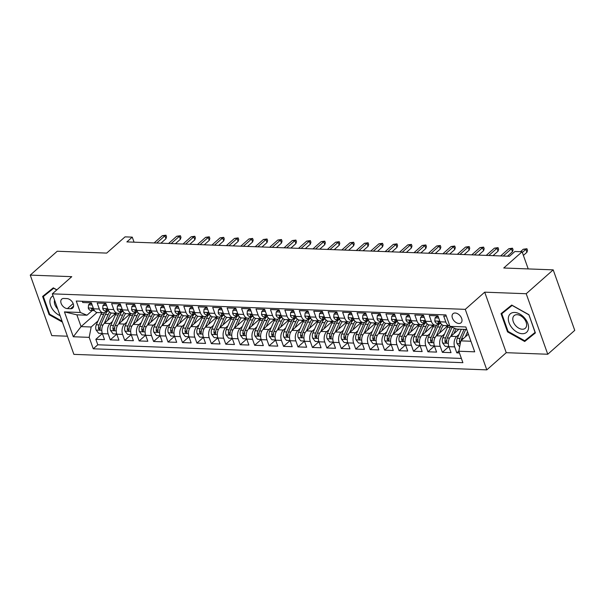 <?xml version="1.0" encoding="UTF-8"?>
<svg xmlns="http://www.w3.org/2000/svg" width="605" height="605" viewBox="0 0 605 605"><rect width="100%" height="100%" fill="white"/><g stroke="black" fill="none" stroke-linecap="round" stroke-linejoin="round"><path stroke-width="0.91" d="M455.172 313.004A6.065 3.933 -131.5 0 0 453.024 313.7A6.065 3.933 -131.5 0 0 453.1 319.508A6.065 3.933 -131.5 0 0 458.9 323.478A6.065 3.933 -131.5 0 0 461.055 322.783A6.065 3.933 -131.5 0 0 460.972 316.975A6.065 3.933 -131.5 0 0 455.172 313.004M547.759 354.243L574.75 330.368L553.204 269.86L526.214 293.727L484.703 292.17L465.268 309.352L486.813 369.867L506.249 352.685L547.759 354.243L526.214 293.727M465.268 309.352L52.325 293.849L73.878 354.364L486.813 369.867M52.325 293.849L71.761 276.666L30.25 275.109L51.796 335.624L67.412 336.206M30.25 275.109L57.241 251.241L106.692 253.094L125.046 236.865L132.268 237.137L126.868 241.909L509.486 256.27L514.885 251.499L522.1 251.771L503.753 268L553.204 269.86M446.324 316.158L443.707 316.06L445.832 322.034L440.054 321.815A7.578 4.901 92.1 0 0 444.085 325.566L449.749 325.785A7.578 4.901 -87.9 0 1 445.832 322.034M440.054 321.815L437.929 315.848L429.263 315.523L431.388 321.489L425.617 321.27A7.578 4.901 92.1 0 0 429.648 325.029L435.426 325.24A7.578 4.901 -87.9 0 1 431.388 321.489M425.617 321.27L423.492 315.303L414.826 314.978L416.951 320.945L411.181 320.733A7.578 4.901 92.1 0 0 415.211 324.484L420.989 324.704A7.578 4.901 -87.9 0 1 416.951 320.945M411.181 320.733L409.048 314.759L400.389 314.434L402.514 320.408L396.736 320.189A7.578 4.901 92.1 0 0 400.775 323.94L406.545 324.159A7.578 4.901 -87.9 0 1 402.514 320.408M396.736 320.189L394.611 314.222L385.952 313.897L388.077 319.863L382.299 319.644A7.578 4.901 92.1 0 0 386.338 323.403L392.108 323.615A7.578 4.901 -87.9 0 1 388.077 319.863M382.299 319.644L380.174 313.677L371.508 313.352L373.64 319.319L367.863 319.107A7.578 4.901 92.1 0 0 371.893 322.858L377.671 323.078A7.578 4.901 -87.9 0 1 373.64 319.319M367.863 319.107L365.738 313.133L357.071 312.808L359.196 318.782L353.426 318.563A7.578 4.901 92.1 0 0 357.457 322.314L363.234 322.533A7.578 4.901 -87.9 0 1 359.196 318.782M353.426 318.563L351.301 312.596L342.634 312.271L344.759 318.238L338.981 318.018A7.578 4.901 92.1 0 0 343.02 321.777L348.798 321.989A7.578 4.901 -87.9 0 1 344.759 318.238M338.981 318.018L336.856 312.051L328.197 311.726L330.322 317.693L324.545 317.481A7.578 4.901 92.1 0 0 328.583 321.232L334.353 321.452A7.578 4.901 -87.9 0 1 330.322 317.693M324.545 317.481L322.42 311.507L313.761 311.182L315.886 317.156L310.108 316.937A7.578 4.901 92.1 0 0 314.139 320.688L319.916 320.907A7.578 4.901 -87.9 0 1 315.886 317.156M310.108 316.937L307.983 310.97L299.316 310.645L301.441 316.612L295.671 316.392A7.578 4.901 92.1 0 0 299.702 320.151L305.48 320.363A7.578 4.901 -87.9 0 1 301.441 316.612M295.671 316.392L293.546 310.425L284.879 310.1L287.004 316.067L281.234 315.855A7.578 4.901 92.1 0 0 285.265 319.606L291.043 319.826A7.578 4.901 -87.9 0 1 287.004 316.067M281.234 315.855L279.102 309.881L270.443 309.556L272.568 315.53L266.79 315.311A7.578 4.901 92.1 0 0 270.828 319.062L276.598 319.281A7.578 4.901 -87.9 0 1 272.568 315.53M266.79 315.311L264.665 309.344L256.006 309.019L258.131 314.986L252.353 314.766A7.578 4.901 92.1 0 0 256.391 318.525L262.162 318.737A7.578 4.901 -87.9 0 1 258.131 314.986M252.353 314.766L250.228 308.8L241.561 308.474L243.694 314.441L237.916 314.229A7.578 4.901 92.1 0 0 241.947 317.98L247.725 318.2A7.578 4.901 -87.9 0 1 243.694 314.441M237.916 314.229L235.791 308.255L227.125 307.93L229.25 313.904L223.479 313.685A7.578 4.901 92.1 0 0 227.51 317.436L233.288 317.655A7.578 4.901 -87.9 0 1 229.25 313.904M223.479 313.685L221.354 307.718L212.688 307.393L214.813 313.36L209.035 313.14A7.578 4.901 92.1 0 0 213.073 316.899L218.851 317.111A7.578 4.901 -87.9 0 1 214.813 313.36M209.035 313.14L206.91 307.174L198.251 306.848L200.376 312.815L194.598 312.603A7.578 4.901 92.1 0 0 198.637 316.354L204.407 316.574A7.578 4.901 -87.9 0 1 200.376 312.815M194.598 312.603L192.473 306.629L183.814 306.304L185.939 312.278L180.161 312.059A7.578 4.901 92.1 0 0 184.192 315.81L189.97 316.029A7.578 4.901 -87.9 0 1 185.939 312.278M180.161 312.059L178.036 306.092L169.37 305.767L171.495 311.734L165.725 311.514A7.578 4.901 92.1 0 0 169.755 315.273L175.533 315.485A7.578 4.901 -87.9 0 1 171.495 311.734M165.725 311.514L163.6 305.548L154.933 305.223L157.058 311.189L151.288 310.978A7.578 4.901 92.1 0 0 155.319 314.729L161.096 314.948A7.578 4.901 -87.9 0 1 157.058 311.189M151.288 310.978L149.155 305.003L140.496 304.678L142.621 310.652L136.843 310.433A7.578 4.901 92.1 0 0 140.882 314.184L146.652 314.403A7.578 4.901 -87.9 0 1 142.621 310.652M136.843 310.433L134.718 304.466L126.059 304.141L128.184 310.108L122.407 309.889A7.578 4.901 92.1 0 0 126.445 313.647L132.215 313.859A7.578 4.901 -87.9 0 1 128.184 310.108M122.407 309.889L120.282 303.922L111.622 303.597L113.748 309.563L107.97 309.352A7.578 4.901 92.1 0 0 112.001 313.103L117.778 313.322A7.578 4.901 -87.9 0 1 113.748 309.563M107.97 309.352L105.845 303.377L97.178 303.052L99.303 309.026A7.578 4.901 92.1 0 0 103.342 312.777A7.578 4.901 92.1 0 0 105.951 311.749L106.722 311.068M115.752 313.246L104.37 323.304A7.578 4.901 92.1 0 0 102.381 333.665L104.506 339.639L95.847 339.314L102.343 333.559M112.454 321.489L110.148 323.524A7.578 4.901 92.1 0 0 108.159 333.884L110.284 339.851L116.788 334.104M110.284 339.851L118.951 340.176L116.818 334.21A7.578 4.901 92.1 0 1 118.807 323.849L130.188 313.783M144.625 314.328L133.251 324.393A7.578 4.901 92.1 0 0 131.262 334.754L133.387 340.721L124.721 340.396L131.225 334.648M159.062 314.872L147.688 324.93A7.578 4.901 92.1 0 0 145.699 335.291L147.824 341.265L139.158 340.94L145.661 335.185M173.506 315.409L162.125 325.475A7.578 4.901 92.1 0 0 160.136 335.835L162.261 341.802L153.602 341.477L160.098 335.73M187.943 315.954L176.562 326.019A7.578 4.901 92.1 0 0 174.573 336.38L176.698 342.347L168.039 342.022L174.542 336.274M202.38 316.498L191.006 326.556A7.578 4.901 92.1 0 0 189.017 336.917L191.142 342.891L182.476 342.566L188.979 336.811M216.817 317.035L205.443 327.101A7.578 4.901 92.1 0 0 203.454 337.461L205.579 343.428L196.912 343.103L203.416 337.356M231.261 317.58L219.88 327.645A7.578 4.901 92.1 0 0 217.891 338.006L220.016 343.973L211.357 343.648L217.853 337.9M245.698 318.124L234.316 328.182A7.578 4.901 92.1 0 0 232.328 338.543L234.453 344.517L225.794 344.192L232.29 338.445M260.135 318.661L248.753 328.727A7.578 4.901 92.1 0 0 246.764 339.087L248.897 345.054L240.23 344.729L246.734 338.981M274.572 319.206L263.198 329.271A7.578 4.901 92.1 0 0 261.209 339.632L263.334 345.599L254.667 345.274L261.171 339.526M289.009 319.75L277.635 329.808A7.578 4.901 92.1 0 0 275.646 340.169L277.771 346.143L269.104 345.818L275.608 340.07M303.453 320.287L292.071 330.353A7.578 4.901 92.1 0 0 290.082 340.713L292.207 346.68L283.548 346.355L290.045 340.607M317.89 320.832L306.508 330.897A7.578 4.901 92.1 0 0 304.519 341.258L306.644 347.225L297.985 346.899L304.481 341.152M332.327 321.376L320.952 331.434A7.578 4.901 92.1 0 0 318.964 341.795L321.089 347.769L312.422 347.444L318.926 341.696M346.763 321.913L335.389 331.979A7.578 4.901 92.1 0 0 333.4 342.339L335.525 348.306L326.859 347.981L333.363 342.233M361.208 322.457L349.826 332.523A7.578 4.901 92.1 0 0 347.837 342.884L349.962 348.851L341.303 348.525L347.799 342.778M375.644 323.002L364.263 333.06A7.578 4.901 92.1 0 0 362.274 343.421L364.399 349.395L355.74 349.07L362.236 343.322M390.081 323.539L378.7 333.605A7.578 4.901 92.1 0 0 376.711 343.965L378.836 349.932L370.177 349.607L376.681 343.859M404.518 324.083L393.144 334.149A7.578 4.901 92.1 0 0 391.155 344.51L393.28 350.476L384.614 350.151L391.117 344.404M418.955 324.628L407.581 334.686A7.578 4.901 92.1 0 0 405.592 345.047L407.717 351.021L399.05 350.696L405.554 344.948M433.399 325.165L422.018 335.23A7.578 4.901 92.1 0 0 420.029 345.591L422.154 351.558L413.495 351.233L419.991 345.485M447.836 325.709L436.455 335.775A7.578 4.901 92.1 0 0 434.466 346.136L436.591 352.102L427.932 351.777L434.428 346.03M458.961 329.18L450.899 336.312A7.578 4.901 92.1 0 0 448.91 346.673L451.035 352.647L442.368 352.322L448.872 346.574M435.426 325.24A7.578 4.901 -87.9 0 0 438.043 324.212L438.806 323.539M420.989 324.704A7.578 4.901 -87.9 0 0 423.598 323.667L424.37 322.994M406.545 324.159A7.578 4.901 -87.9 0 0 409.161 323.13L409.925 322.45M392.108 323.615A7.578 4.901 -87.9 0 0 394.725 322.586L395.488 321.913M377.671 323.078A7.578 4.901 -87.9 0 0 380.288 322.041L381.052 321.368M363.234 322.533A7.578 4.901 -87.9 0 0 365.844 321.505L366.615 320.824M348.798 321.989A7.578 4.901 -87.9 0 0 351.407 320.96L352.171 320.287M334.353 321.452A7.578 4.901 -87.9 0 0 336.97 320.416L337.734 319.743M319.916 320.907A7.578 4.901 -87.9 0 0 322.533 319.879L323.297 319.198M305.48 320.363A7.578 4.901 -87.9 0 0 308.096 319.334L308.86 318.661M291.043 319.826A7.578 4.901 -87.9 0 0 293.652 318.79L294.423 318.117M276.598 319.281A7.578 4.901 -87.9 0 0 279.215 318.253L279.979 317.572M262.162 318.737A7.578 4.901 -87.9 0 0 264.778 317.708L265.542 317.035M247.725 318.2A7.578 4.901 -87.9 0 0 250.341 317.164L251.105 316.491M233.288 317.655A7.578 4.901 -87.9 0 0 235.897 316.627L236.668 315.946M218.851 317.111A7.578 4.901 -87.9 0 0 221.46 316.082L222.224 315.409M204.407 316.574A7.578 4.901 -87.9 0 0 207.023 315.538L207.787 314.865M189.97 316.029A7.578 4.901 -87.9 0 0 192.587 315.001L193.35 314.32M175.533 315.485A7.578 4.901 -87.9 0 0 178.15 314.456L178.914 313.783M161.096 314.948A7.578 4.901 -87.9 0 0 163.705 313.912L164.477 313.239M146.652 314.403A7.578 4.901 -87.9 0 0 149.269 313.375L150.032 312.694M132.215 313.859A7.578 4.901 -87.9 0 0 134.832 312.83L135.596 312.157M117.778 313.322A7.578 4.901 -87.9 0 0 120.395 312.286L121.159 311.613M67.412 308.618L70.588 308.739A5.876 3.812 -131.5 0 0 72.676 308.066A5.876 3.812 -131.5 0 0 72.6 302.44A5.876 3.812 -131.5 0 0 66.981 298.598L63.805 298.477A5.876 3.812 -131.5 0 0 61.718 299.15A5.876 3.812 -131.5 0 0 61.801 304.776A5.876 3.812 -131.5 0 0 67.412 308.618L73.152 303.544M468.346 334.187L460.798 340.865L470.909 341.243L466.712 329.468L456.609 329.09L449.961 326.367L445.885 314.918L76.26 301.04L80.336 312.49L86.984 315.213L92.278 310.531M449.961 326.367L465.842 326.965L474.691 351.823L458.809 351.225L462.886 362.675L93.261 348.798L89.185 337.356L73.303 336.758L64.448 311.893L80.336 312.49M458.976 334.497L456.669 336.531L450.899 336.312M444.539 333.952L442.232 335.987L436.455 335.775M430.094 333.408L427.795 335.45L422.018 335.23M415.658 332.871L413.359 334.905L407.581 334.686M401.221 332.327L398.914 334.361L393.144 334.149M386.784 331.782L384.477 333.824L378.7 333.605M372.34 331.245L370.041 333.279L364.263 333.06M357.903 330.701L355.604 332.735L349.826 332.523M343.466 330.156L341.159 332.198L335.389 331.979M329.029 329.619L326.723 331.653L320.952 331.434M314.592 329.075L312.286 331.109L306.508 330.897M300.148 328.53L297.849 330.572L292.071 330.353M285.711 327.993L283.412 330.027L277.635 329.808M271.274 327.449L268.968 329.483L263.198 329.271M256.838 326.904L254.531 328.946L248.753 328.727M242.393 326.367L240.094 328.402L234.316 328.182M227.956 325.823L225.657 327.857L219.88 327.645M213.52 325.278L211.213 327.32L205.443 327.101M199.083 324.741L196.776 326.776L191.006 326.556M184.646 324.197L182.339 326.231L176.562 326.019M170.202 323.652L167.903 325.694L162.125 325.475M155.765 323.115L153.466 325.15L147.688 324.93M141.328 322.571L139.021 324.605L133.251 324.393M126.891 322.026L124.585 324.068L118.807 323.849M95.847 339.314L97.798 344.789L461.381 358.44M456.669 336.531A7.578 4.901 -87.9 0 0 454.68 346.892L456.805 352.859L459.429 352.957M442.368 352.322L440.243 346.347A7.578 4.901 -87.9 0 1 442.232 335.987M427.932 351.777L425.807 345.81A7.578 4.901 -87.9 0 1 427.795 335.45M413.495 351.233L411.37 345.266A7.578 4.901 -87.9 0 1 413.359 334.905M399.05 350.696L396.925 344.721A7.578 4.901 -87.9 0 1 398.914 334.361M384.614 350.151L382.489 344.185A7.578 4.901 -87.9 0 1 384.477 333.824M370.177 349.607L368.052 343.64A7.578 4.901 -87.9 0 1 370.041 333.279M355.74 349.07L353.615 343.096A7.578 4.901 -87.9 0 1 355.604 332.735M341.303 348.525L339.171 342.559A7.578 4.901 -87.9 0 1 341.159 332.198M326.859 347.981L324.734 342.014A7.578 4.901 -87.9 0 1 326.723 331.653M312.422 347.444L310.297 341.47A7.578 4.901 -87.9 0 1 312.286 331.109M297.985 346.899L295.86 340.933A7.578 4.901 -87.9 0 1 297.849 330.572M283.548 346.355L281.423 340.388A7.578 4.901 -87.9 0 1 283.412 330.027M269.104 345.818L266.979 339.844A7.578 4.901 -87.9 0 1 268.968 329.483M254.667 345.274L252.542 339.307A7.578 4.901 -87.9 0 1 254.531 328.946M240.23 344.729L238.105 338.762A7.578 4.901 -87.9 0 1 240.094 328.402M225.794 344.192L223.668 338.218A7.578 4.901 -87.9 0 1 225.657 327.857M211.357 343.648L209.224 337.681A7.578 4.901 -87.9 0 1 211.213 327.32M196.912 343.103L194.787 337.136A7.578 4.901 -87.9 0 1 196.776 326.776M182.476 342.566L180.35 336.592A7.578 4.901 -87.9 0 1 182.339 326.231M168.039 342.022L165.914 336.055A7.578 4.901 -87.9 0 1 167.903 325.694M153.602 341.477L151.477 335.51A7.578 4.901 -87.9 0 1 153.466 325.15M139.158 340.94L137.032 334.966A7.578 4.901 -87.9 0 1 139.021 324.605M124.721 340.396L122.596 334.429A7.578 4.901 -87.9 0 1 124.585 324.068M82.303 301.267L82.741 302.515L91.408 302.84L93.533 308.807A7.578 4.901 92.1 0 0 97.564 312.558L103.342 312.777M86.984 315.213L76.873 314.834L81.07 326.609L91.174 326.987L89.185 337.356M97.027 312.498L81.07 326.609L73.303 336.758M98.01 320.945L91.174 326.987M528.21 268.915L522.1 251.771M134.06 242.181L132.268 237.137M97.798 344.789L93.261 348.798M456.805 352.859L458.84 351.059M458.809 351.225L460.798 340.865M76.873 314.834L64.448 311.893M465.842 326.965L466.712 329.468M474.691 351.823L470.909 341.243M56.862 289.84L53.308 287.844L42.615 296.435L49.103 314.66L62.391 322.11M484.703 292.17L506.249 352.685M528.906 314.691L511.724 305.056L501.038 313.64L507.527 331.865L524.701 341.5L535.395 332.916L528.906 314.691M62.05 321.157L49.655 314.199L49.103 314.66M528.959 337.333L535.289 332.629M529.239 337.492L524.701 341.5M508.071 331.389L507.527 331.865M92.172 304.988L88.549 304.852L88.277 308.074A5.021 3.244 92.1 0 0 90.916 310.478L93.662 310.577A5.021 3.244 92.1 0 0 93.941 310.569L94.388 310.531M91.703 303.68L89.956 303.612L88.549 304.852M94.198 310.244A5.021 3.244 -87.9 0 1 93.321 309.352C92.119 308.225 91.537 308.202 91.589 309.284A5.021 3.244 92.1 0 0 93.662 310.577M91.582 308.565L91.589 309.284L92.406 308.558M160.922 243.187L165.951 238.741L164.908 235.799L156.725 243.029M162.306 235.7L165.967 235.186L164.908 235.799L162.306 235.7L154.124 242.93M165.967 235.186L166.549 236.82L165.951 238.741M107.388 320.642L109.475 315.931A12.032 7.782 -87.9 0 1 111.282 312.997M104.264 323.41L108.166 314.585A14.49 9.377 -87.9 0 1 109.603 312.014M102.305 333.446L98.683 333.31L96.074 329.99A5.021 3.244 -87.9 0 1 96.301 324.802L100.944 314.313A14.49 9.377 -87.9 0 1 101.761 312.717M113.974 313.178A12.032 7.782 -87.9 0 1 114.632 314.229M104.665 312.551A14.49 9.377 92.1 0 0 103.689 314.418L99.046 324.908A5.021 3.244 92.1 0 0 98.517 328.749L99.696 329.869L100.248 328.81A5.021 3.244 -87.9 0 1 100.778 324.968L105.421 314.479A14.49 9.377 -87.9 0 1 107.478 311.099M98.517 328.749L100.067 327.373A2.556 1.656 -87.9 0 1 100.354 326.246L100.377 326.193M53.043 295.86A12.312 7.994 -131.5 0 0 50.623 305.525A12.312 7.994 -131.5 0 0 60.084 315.636M54.586 300.201A8.432 5.475 -131.5 0 0 57.687 308.913M49.655 314.199L43.363 296.541L53.573 287.995M43.363 296.541L53.724 288.222L56.764 289.931M508.412 317.466A12.312 7.994 -131.5 0 0 517.018 332.115A12.312 7.994 -131.5 0 0 528.452 328.704A12.312 7.994 -131.5 0 0 519.846 314.055A12.312 7.994 -131.5 0 0 508.412 317.466M512.851 318.109A8.432 5.475 -131.5 0 0 517.093 327.01A8.432 5.475 -131.5 0 0 525.291 328.273A8.432 5.475 -131.5 0 0 526.569 325.808A8.432 5.475 -131.5 0 0 522.319 316.899A8.432 5.475 -131.5 0 0 514.121 315.644A8.432 5.475 -131.5 0 0 512.851 318.109M528.883 314.676L535.077 332.425L524.716 340.744L508.079 331.411L501.787 313.753L511.989 305.2M501.787 313.753L512.14 305.427L528.785 314.766M106.609 305.533L102.994 305.396L102.714 308.611A5.021 3.244 92.1 0 0 105.353 311.015L108.098 311.121A5.021 3.244 92.1 0 0 108.378 311.114L108.824 311.068M106.14 304.224L104.393 304.156L102.994 305.396M108.643 310.781A5.021 3.244 -87.9 0 1 107.758 309.889C106.556 308.762 105.981 308.747 106.026 309.828A5.021 3.244 92.1 0 0 108.098 311.121M106.019 309.11L106.026 309.828L106.843 309.102M175.359 243.732L180.396 239.285L179.345 236.336L171.162 243.573M176.743 236.237L180.403 235.731L179.345 236.336L176.743 236.237L168.561 243.475M180.403 235.731L180.986 237.364L180.396 239.285M121.045 306.077L117.43 305.941L117.151 309.155A5.021 3.244 92.1 0 0 119.79 311.56L122.535 311.666A5.021 3.244 92.1 0 0 122.823 311.658L123.261 311.613M120.584 304.761L118.83 304.701L117.43 305.941M123.08 311.325A5.021 3.244 -87.9 0 1 122.195 310.433C120.992 309.306 120.418 309.284 120.463 310.365A5.021 3.244 92.1 0 0 122.535 311.666M120.463 309.654L120.463 310.365L121.287 309.639M189.804 244.269L194.833 239.822L193.781 236.88L185.599 244.118M191.18 236.782L194.84 236.268L193.781 236.88L191.18 236.782L183.005 244.019M194.84 236.268L195.423 237.909L194.833 239.822M135.49 306.614L131.867 306.478L131.588 309.7A5.021 3.244 92.1 0 0 134.234 312.104L136.972 312.203A5.021 3.244 92.1 0 0 137.259 312.195L137.698 312.157M135.021 305.306L133.274 305.238L131.867 306.478M137.517 311.87A5.021 3.244 -87.9 0 1 136.632 310.978C135.429 309.851 134.855 309.828 134.9 310.909A5.021 3.244 92.1 0 0 136.972 312.203M134.9 310.191L134.9 310.909L135.724 310.184M204.24 244.813L209.27 240.366L208.218 237.425L200.043 244.654M205.624 237.326L209.277 236.812L208.218 237.425L205.624 237.326L197.442 244.556M209.277 236.812L209.859 238.446L209.27 240.366M149.927 307.159L146.304 307.022L146.024 310.236A5.021 3.244 92.1 0 0 148.671 312.641L151.416 312.747A5.021 3.244 92.1 0 0 151.696 312.74L152.135 312.694M149.458 305.85L147.711 305.782L146.304 307.022M151.953 312.407A5.021 3.244 -87.9 0 1 151.076 311.514C149.874 310.388 149.291 310.373 149.337 311.454A5.021 3.244 92.1 0 0 151.416 312.747M149.337 310.736L149.337 311.454L150.161 310.728M218.677 245.358L223.706 240.911L222.663 237.962L214.48 245.199M220.061 237.863L223.721 237.357L222.663 237.962L220.061 237.863L211.879 245.101M223.721 237.357L224.304 238.99L223.706 240.911M121.824 321.179L123.912 316.468A12.032 7.782 -87.9 0 1 125.719 313.534M118.701 323.947L122.603 315.129A14.49 9.377 -87.9 0 1 124.048 312.551M116.75 333.99L113.127 333.854L110.518 330.527A5.021 3.244 -87.9 0 1 110.745 325.346L115.389 314.857A14.49 9.377 -87.9 0 1 116.198 313.261M128.411 313.723A12.032 7.782 -87.9 0 1 129.077 314.774M119.109 313.087A14.49 9.377 92.1 0 0 118.126 314.963L113.483 325.452A5.021 3.244 92.1 0 0 112.954 329.286L114.133 330.413L114.685 329.354A5.021 3.244 -87.9 0 1 115.215 325.513L119.866 315.024A14.49 9.377 -87.9 0 1 121.915 311.643M112.954 329.286L114.511 327.918A2.556 1.656 -87.9 0 1 114.791 326.791L114.821 326.73M136.261 321.724L138.348 317.012A12.032 7.782 -87.9 0 1 140.163 314.078M133.138 324.492L137.048 315.666A14.49 9.377 -87.9 0 1 138.484 313.095M131.187 334.535L127.564 334.399L124.955 331.071A5.021 3.244 -87.9 0 1 125.182 325.891L129.825 315.402A14.49 9.377 -87.9 0 1 130.635 313.806M142.848 314.26A12.032 7.782 -87.9 0 1 143.514 315.311M133.546 313.632A14.49 9.377 92.1 0 0 132.571 315.5L127.92 325.989A5.021 3.244 92.1 0 0 127.39 329.831L128.57 330.95L129.13 329.899A5.021 3.244 -87.9 0 1 129.659 326.057L134.302 315.568A14.49 9.377 -87.9 0 1 136.352 312.18M127.39 329.831L128.948 328.454A2.556 1.656 -87.9 0 1 129.228 327.335L129.258 327.275M150.706 322.268L152.793 317.557A12.032 7.782 -87.9 0 1 154.6 314.623M147.575 325.036L151.484 316.211A14.49 9.377 -87.9 0 1 152.921 313.64M145.624 335.072L142.001 334.936L139.392 331.616A5.021 3.244 -87.9 0 1 139.619 326.428L144.262 315.939A14.49 9.377 -87.9 0 1 145.079 314.343M157.285 314.804A12.032 7.782 -87.9 0 1 157.95 315.855M147.983 314.176A14.49 9.377 92.1 0 0 147.007 316.044L142.364 326.534A5.021 3.244 92.1 0 0 141.835 330.375L143.014 331.495L143.566 330.436A5.021 3.244 -87.9 0 1 144.096 326.594L148.739 316.105A14.49 9.377 -87.9 0 1 150.789 312.724M141.835 330.375L143.385 328.999A2.556 1.656 -87.9 0 1 143.672 327.872L143.695 327.819M165.142 322.805L167.23 318.094A12.032 7.782 -87.9 0 1 169.037 315.16M162.011 325.573L165.921 316.755A14.49 9.377 -87.9 0 1 167.358 314.176M160.06 335.616L156.438 335.48L153.829 332.153A5.021 3.244 -87.9 0 1 154.056 326.972L158.699 316.483A14.49 9.377 -87.9 0 1 159.516 314.887M171.729 315.349A12.032 7.782 -87.9 0 1 172.387 316.4M162.42 314.713A14.49 9.377 92.1 0 0 161.444 316.589L156.801 327.078A5.021 3.244 92.1 0 0 156.271 330.912L157.451 332.039L158.003 330.98A5.021 3.244 -87.9 0 1 158.533 327.139L163.176 316.649A14.49 9.377 -87.9 0 1 165.233 313.269M156.271 330.912L157.822 329.543A2.556 1.656 -87.9 0 1 158.109 328.417L158.132 328.356M164.363 307.703L160.741 307.567L160.469 310.781A5.021 3.244 92.1 0 0 163.108 313.186L165.853 313.292A5.021 3.244 92.1 0 0 166.133 313.284L166.579 313.239M163.894 306.387L162.148 306.327L160.741 307.567M166.39 312.951A5.021 3.244 -87.9 0 1 165.513 312.059C164.31 310.932 163.728 310.909 163.781 311.991A5.021 3.244 92.1 0 0 165.853 313.292M163.773 311.28L163.781 311.991L164.598 311.265M233.114 245.895L238.143 241.448L237.099 238.506L228.917 245.743M234.498 238.408L238.158 237.894L237.099 238.506L234.498 238.408L226.315 245.645M238.158 237.894L238.741 239.535L238.143 241.448M179.579 323.35L181.666 318.638A12.032 7.782 -87.9 0 1 183.474 315.704M176.456 326.118L180.358 317.292A14.49 9.377 -87.9 0 1 181.795 314.721M174.497 336.161L170.875 336.025L168.273 332.697A5.021 3.244 -87.9 0 1 168.493 327.517L173.143 317.028A14.49 9.377 -87.9 0 1 173.953 315.432M186.166 315.886A12.032 7.782 -87.9 0 1 186.824 316.937M176.857 315.258A14.49 9.377 92.1 0 0 175.881 317.126L171.238 327.615A5.021 3.244 92.1 0 0 170.708 331.457L171.888 332.576L172.44 331.525A5.021 3.244 -87.9 0 1 172.969 327.683L177.613 317.194A14.49 9.377 -87.9 0 1 179.67 313.806M170.708 331.457L172.266 330.08A2.556 1.656 -87.9 0 1 172.546 328.961L172.569 328.901M178.8 308.24L175.185 308.104L174.905 311.325A5.021 3.244 92.1 0 0 177.545 313.73L180.29 313.829A5.021 3.244 92.1 0 0 180.57 313.821L181.016 313.783M178.339 306.932L176.584 306.864L175.185 308.104M180.834 313.496A5.021 3.244 -87.9 0 1 179.95 312.603C178.747 311.477 178.172 311.454 178.218 312.535A5.021 3.244 92.1 0 0 180.29 313.829M178.218 311.817L178.218 312.535L179.035 311.809M247.551 246.439L252.588 241.992L251.536 239.051L243.354 246.28M248.935 238.952L252.595 238.438L251.536 239.051L248.935 238.952L240.76 246.182M252.595 238.438L253.177 240.072L252.588 241.992M194.016 323.894L196.103 319.183A12.032 7.782 -87.9 0 1 197.911 316.249M190.893 326.662L194.795 317.837A14.49 9.377 -87.9 0 1 196.239 315.265M188.941 336.698L185.319 336.562L182.71 333.242A5.021 3.244 -87.9 0 1 182.937 328.054L187.58 317.565A14.49 9.377 -87.9 0 1 188.389 315.969M200.603 316.43A12.032 7.782 -87.9 0 1 201.268 317.481M191.301 315.802A14.49 9.377 92.1 0 0 190.325 317.67L185.674 328.16A5.021 3.244 92.1 0 0 185.145 332.001L186.325 333.121L186.877 332.062A5.021 3.244 -87.9 0 1 187.406 328.22L192.057 317.731A14.49 9.377 -87.9 0 1 194.107 314.35M185.145 332.001L186.703 330.625A2.556 1.656 -87.9 0 1 186.983 329.498L187.013 329.445M193.245 308.784L189.622 308.648L189.342 311.862A5.021 3.244 92.1 0 0 191.989 314.267L194.727 314.373A5.021 3.244 92.1 0 0 195.014 314.366L195.453 314.32M192.776 307.476L191.021 307.408L189.622 308.648M195.271 314.033A5.021 3.244 -87.9 0 1 194.387 313.14C193.184 312.014 192.609 311.998 192.655 313.08A5.021 3.244 92.1 0 0 194.727 314.373M192.655 312.361L192.655 313.08L193.479 312.354M261.995 246.984L267.024 242.537L265.973 239.588L257.791 246.825M263.379 239.489L267.032 238.983L265.973 239.588L263.379 239.489L255.197 246.727M267.032 238.983L267.614 240.616L267.024 242.537M208.46 324.431L210.54 319.72A12.032 7.782 -87.9 0 1 212.355 316.786M205.329 327.199L209.239 318.381A14.49 9.377 -87.9 0 1 210.676 315.802M203.378 337.242L199.756 337.106L197.147 333.779A5.021 3.244 -87.9 0 1 197.374 328.598L202.017 318.109A14.49 9.377 -87.9 0 1 202.834 316.513M215.04 316.975A12.032 7.782 -87.9 0 1 215.705 318.026M205.738 316.339A14.49 9.377 92.1 0 0 204.762 318.215L200.119 328.704A5.021 3.244 92.1 0 0 199.59 332.538L200.769 333.665L201.321 332.606A5.021 3.244 -87.9 0 1 201.851 328.765L206.494 318.275A14.49 9.377 -87.9 0 1 208.543 314.895M199.59 332.538L201.14 331.169A2.556 1.656 -87.9 0 1 201.42 330.043L201.45 329.982M207.681 309.329L204.059 309.193L203.779 312.407A5.021 3.244 92.1 0 0 206.426 314.812L209.171 314.918A5.021 3.244 92.1 0 0 209.451 314.91L209.89 314.865M207.213 308.013L205.466 307.953L204.059 309.193M209.708 314.577A5.021 3.244 -87.9 0 1 208.823 313.685C207.621 312.558 207.046 312.535 207.091 313.617A5.021 3.244 92.1 0 0 209.171 314.918M207.091 312.906L207.091 313.617L207.916 312.891M276.432 247.521L281.461 243.074L280.41 240.132L272.235 247.369M277.816 240.034L281.469 239.52L280.41 240.132L277.816 240.034L269.633 247.271M281.469 239.52L282.051 241.161L281.461 243.074M222.897 324.976L224.984 320.264A12.032 7.782 -87.9 0 1 226.792 317.33M219.766 327.744L223.676 318.918A14.49 9.377 -87.9 0 1 225.113 316.347M217.815 337.787L214.193 337.651L211.584 334.323A5.021 3.244 -87.9 0 1 211.81 329.143L216.454 318.654A14.49 9.377 -87.9 0 1 217.271 317.058M229.476 317.512A12.032 7.782 -87.9 0 1 230.142 318.563M220.175 316.884A14.49 9.377 92.1 0 0 219.199 318.752L214.556 329.241A5.021 3.244 92.1 0 0 214.026 333.083L215.206 334.202L215.758 333.151A5.021 3.244 -87.9 0 1 216.287 329.309L220.931 318.82A14.49 9.377 -87.9 0 1 222.988 315.432M214.026 333.083L215.577 331.706A2.556 1.656 -87.9 0 1 215.864 330.587L215.887 330.527M222.118 309.866L218.496 309.73L218.216 312.951A5.021 3.244 92.1 0 0 220.863 315.356L223.608 315.455A5.021 3.244 92.1 0 0 223.888 315.447L224.334 315.409M221.649 308.558L219.902 308.49L218.496 309.73M224.145 315.122A5.021 3.244 -87.9 0 1 223.268 314.229C222.065 313.103 221.483 313.08 221.536 314.161A5.021 3.244 92.1 0 0 223.608 315.455M221.528 313.443L221.536 314.161L222.353 313.435M290.869 248.065L295.898 243.618L294.854 240.677L286.672 247.906M292.253 240.578L295.913 240.064L294.854 240.677L292.253 240.578L284.07 247.808M295.913 240.064L296.495 241.698L295.898 243.618M237.334 325.52L239.421 320.809A12.032 7.782 -87.9 0 1 241.229 317.875M234.203 328.288L238.113 319.463A14.49 9.377 -87.9 0 1 239.55 316.891M232.252 338.324L228.629 338.187L226.02 334.868A5.021 3.244 -87.9 0 1 226.247 329.68L230.891 319.19A14.49 9.377 -87.9 0 1 231.707 317.595M243.921 318.056A12.032 7.782 -87.9 0 1 244.579 319.107M234.611 317.428A14.49 9.377 92.1 0 0 233.636 319.296L228.993 329.785A5.021 3.244 92.1 0 0 228.463 333.627L229.643 334.746L230.195 333.688A5.021 3.244 -87.9 0 1 230.724 329.846L235.368 319.357A14.49 9.377 -87.9 0 1 237.425 315.976M228.463 333.627L230.013 332.251A2.556 1.656 -87.9 0 1 230.301 331.124L230.323 331.071M236.555 310.41L232.94 310.274L232.66 313.488A5.021 3.244 92.1 0 0 235.3 315.893L238.045 315.999A5.021 3.244 92.1 0 0 238.325 315.991L238.771 315.946M236.086 309.102L234.339 309.034L232.94 310.274M238.589 315.659A5.021 3.244 -87.9 0 1 237.704 314.766C236.502 313.64 235.927 313.624 235.973 314.706A5.021 3.244 92.1 0 0 238.045 315.999M235.965 313.987L235.973 314.706L236.789 313.98M305.306 248.61L310.335 244.163L309.291 241.213L301.108 248.451M306.69 241.115L310.35 240.609L309.291 241.213L306.69 241.115L298.507 248.352M310.35 240.609L310.932 242.242L310.335 244.163M251.771 326.057L253.858 321.346A12.032 7.782 -87.9 0 1 255.665 318.411M248.647 328.825L252.55 320.007A14.49 9.377 -87.9 0 1 253.994 317.428M246.696 338.868L243.074 338.732L240.465 335.404A5.021 3.244 -87.9 0 1 240.684 330.224L245.335 319.735A14.49 9.377 -87.9 0 1 246.144 318.139M258.358 318.601A12.032 7.782 -87.9 0 1 259.023 319.652M249.056 317.965A14.49 9.377 92.1 0 0 248.073 319.841L243.429 330.33A5.021 3.244 92.1 0 0 242.9 334.164L244.08 335.291L244.632 334.232A5.021 3.244 -87.9 0 1 245.161 330.39L249.812 319.901A14.49 9.377 -87.9 0 1 251.862 316.521M242.9 334.164L244.458 332.795A2.556 1.656 -87.9 0 1 244.738 331.669L244.76 331.608M250.992 310.955L247.377 310.819L247.097 314.033A5.021 3.244 92.1 0 0 249.736 316.438L252.482 316.544A5.021 3.244 92.1 0 0 252.769 316.536L253.208 316.491M250.53 309.639L248.776 309.579L247.377 310.819M253.026 316.203A5.021 3.244 -87.9 0 1 252.141 315.311C250.939 314.184 250.364 314.161 250.41 315.243A5.021 3.244 92.1 0 0 252.482 316.544M250.41 314.532L250.41 315.243L251.234 314.517M319.75 249.147L324.779 244.7L323.728 241.758L315.545 248.995M321.126 241.66L324.787 241.145L323.728 241.758L321.126 241.66L312.951 248.897M324.787 241.145L325.369 242.787L324.779 244.7M266.208 326.602L268.295 321.89A12.032 7.782 -87.9 0 1 270.11 318.956M263.084 329.37L266.994 320.544A14.49 9.377 -87.9 0 1 268.431 317.973M261.133 339.413L257.511 339.276L254.902 335.949A5.021 3.244 -87.9 0 1 255.129 330.769L259.772 320.279A14.49 9.377 -87.9 0 1 260.581 318.684M272.795 319.137A12.032 7.782 -87.9 0 1 273.46 320.189M263.493 318.51A14.49 9.377 92.1 0 0 262.517 320.378L257.866 330.867A5.021 3.244 92.1 0 0 257.337 334.709L258.516 335.828L259.076 334.777A5.021 3.244 -87.9 0 1 259.605 330.935L264.249 320.446A14.49 9.377 -87.9 0 1 266.298 317.058M257.337 334.709L258.895 333.332A2.556 1.656 -87.9 0 1 259.174 332.213L259.205 332.153M265.436 311.492L261.814 311.356L261.534 314.577A5.021 3.244 92.1 0 0 264.181 316.982L266.918 317.08A5.021 3.244 92.1 0 0 267.206 317.073L267.644 317.035M264.967 310.184L263.22 310.115L261.814 311.356M267.463 316.748A5.021 3.244 -87.9 0 1 266.578 315.855C265.376 314.729 264.801 314.706 264.846 315.787A5.021 3.244 92.1 0 0 266.918 317.08M264.846 315.069L264.846 315.787L265.671 315.061M334.187 249.691L339.216 245.244L338.165 242.302L329.982 249.532M335.571 242.204L339.224 241.69L338.165 242.302L335.571 242.204L327.388 249.434M339.224 241.69L339.806 243.323L339.216 245.244M280.652 327.146L282.739 322.435A12.032 7.782 -87.9 0 1 284.547 319.5M277.521 329.914L281.431 321.089A14.49 9.377 -87.9 0 1 282.868 318.517M275.57 339.95L271.947 339.813L269.338 336.493A5.021 3.244 -87.9 0 1 269.565 331.306L274.209 320.816A14.49 9.377 -87.9 0 1 275.025 319.221M287.231 319.682A12.032 7.782 -87.9 0 1 287.897 320.733M277.929 319.054A14.49 9.377 92.1 0 0 276.954 320.922L272.31 331.411A5.021 3.244 92.1 0 0 271.781 335.253L272.961 336.372L273.513 335.314A5.021 3.244 -87.9 0 1 274.042 331.472L278.686 320.983A14.49 9.377 -87.9 0 1 280.735 317.602M271.781 335.253L273.331 333.877A2.556 1.656 -87.9 0 1 273.611 332.75L273.641 332.697M295.089 327.683L297.176 322.972A12.032 7.782 -87.9 0 1 298.983 320.037M291.958 330.451L295.868 321.633A14.49 9.377 -87.9 0 1 297.305 319.054M290.007 340.494L286.384 340.358L283.775 337.03A5.021 3.244 -87.9 0 1 284.002 331.85L288.645 321.361A14.49 9.377 -87.9 0 1 289.462 319.765M301.676 320.226A12.032 7.782 -87.9 0 1 302.334 321.278M292.366 319.591A14.49 9.377 92.1 0 0 291.391 321.467L286.747 331.956A5.021 3.244 92.1 0 0 286.218 335.79L287.398 336.917L287.95 335.858A5.021 3.244 -87.9 0 1 288.479 332.016L293.123 321.527A14.49 9.377 -87.9 0 1 295.179 318.147M286.218 335.79L287.768 334.421A2.556 1.656 -87.9 0 1 288.056 333.295L288.078 333.234M309.526 328.228L311.613 323.516A12.032 7.782 -87.9 0 1 313.42 320.582M306.402 330.995L310.304 322.17A14.49 9.377 -87.9 0 1 311.741 319.599M304.444 341.038L300.821 340.902L298.22 337.575A5.021 3.244 -87.9 0 1 298.439 332.395L303.09 321.905A14.49 9.377 -87.9 0 1 303.899 320.31M316.113 320.763A12.032 7.782 -87.9 0 1 316.77 321.815M306.803 320.136A14.49 9.377 92.1 0 0 305.827 322.004L301.184 332.493A5.021 3.244 92.1 0 0 300.655 336.335L301.834 337.454L302.387 336.403A5.021 3.244 -87.9 0 1 302.916 332.561L307.559 322.072A14.49 9.377 -87.9 0 1 309.616 318.684M300.655 336.335L302.213 334.958A2.556 1.656 -87.9 0 1 302.492 333.839L302.515 333.779M279.873 312.036L276.251 311.9L275.971 315.114A5.021 3.244 92.1 0 0 278.618 317.519L281.363 317.625A5.021 3.244 92.1 0 0 281.643 317.617L282.081 317.572M279.404 310.728L277.657 310.66L276.251 311.9M281.9 317.285A5.021 3.244 -87.9 0 1 281.023 316.392C279.82 315.265 279.238 315.25 279.283 316.332A5.021 3.244 92.1 0 0 281.363 317.625M279.283 315.613L279.283 316.332L280.107 315.606M348.624 250.236L353.653 245.789L352.609 242.839L344.426 250.077M350.008 242.741L353.668 242.234L352.609 242.839L350.008 242.741L341.825 249.978M353.668 242.234L354.25 243.868L353.653 245.789M294.31 312.581L290.687 312.445L290.415 315.659A5.021 3.244 92.1 0 0 293.054 318.064L295.8 318.17A5.021 3.244 92.1 0 0 296.079 318.162L296.526 318.117M293.841 311.265L292.094 311.204L290.687 312.445M296.337 317.829A5.021 3.244 -87.9 0 1 295.459 316.937C294.257 315.81 293.675 315.787 293.727 316.869A5.021 3.244 92.1 0 0 295.8 318.17M293.72 316.158L293.727 316.869L294.544 316.143M363.06 250.773L368.09 246.326L367.046 243.384L358.863 250.621M364.444 243.286L368.105 242.771L367.046 243.384L364.444 243.286L356.262 250.523M368.105 242.771L368.687 244.412L368.09 246.326M308.747 313.118L305.132 312.982L304.852 316.203A5.021 3.244 92.1 0 0 307.491 318.608L310.236 318.706A5.021 3.244 92.1 0 0 310.516 318.699L310.962 318.661M308.285 311.809L306.531 311.741L305.132 312.982M310.781 318.374A5.021 3.244 -87.9 0 1 309.896 317.481C308.694 316.354 308.119 316.332 308.164 317.413A5.021 3.244 92.1 0 0 310.236 318.706M308.164 316.695L308.164 317.413L308.981 316.687M377.497 251.317L382.534 246.87L381.483 243.928L373.3 251.158M378.881 243.83L382.541 243.316L381.483 243.928L378.881 243.83L370.699 251.06M382.541 243.316L383.124 244.949L382.534 246.87M323.962 328.772L326.05 324.061A12.032 7.782 -87.9 0 1 327.857 321.126M320.839 331.54L324.741 322.715A14.49 9.377 -87.9 0 1 326.186 320.143M318.888 341.575L315.265 341.439L312.656 338.119A5.021 3.244 -87.9 0 1 312.883 332.931L317.527 322.442A14.49 9.377 -87.9 0 1 318.336 320.847M330.549 321.308A12.032 7.782 -87.9 0 1 331.215 322.359M321.247 320.68A14.49 9.377 92.1 0 0 320.272 322.548L315.621 333.037A5.021 3.244 92.1 0 0 315.092 336.879L316.271 337.998L316.823 336.94A5.021 3.244 -87.9 0 1 317.353 333.098L322.004 322.609A14.49 9.377 -87.9 0 1 324.053 319.228M315.092 336.879L316.649 335.503A2.556 1.656 -87.9 0 1 316.929 334.376L316.959 334.323M323.183 313.662L319.569 313.526L319.289 316.74A5.021 3.244 92.1 0 0 321.936 319.145L324.673 319.251A5.021 3.244 92.1 0 0 324.961 319.243L325.399 319.198M322.722 312.354L320.968 312.286L319.569 313.526M325.218 318.911A5.021 3.244 -87.9 0 1 324.333 318.018C323.13 316.891 322.556 316.876 322.601 317.958A5.021 3.244 92.1 0 0 324.673 319.251M322.601 317.239L322.601 317.958L323.425 317.232M391.942 251.862L396.971 247.415L395.92 244.465L387.737 251.703M393.326 244.367L396.978 243.86L395.92 244.465L393.326 244.367L385.143 251.604M396.978 243.86L397.561 245.494L396.971 247.415M338.407 329.309L340.486 324.598A12.032 7.782 -87.9 0 1 342.301 321.663M335.276 332.077L339.186 323.259A14.49 9.377 -87.9 0 1 340.623 320.68M333.325 342.12L329.702 341.984L327.093 338.656A5.021 3.244 -87.9 0 1 327.32 333.476L331.963 322.987A14.49 9.377 -87.9 0 1 332.773 321.391M344.986 321.852A12.032 7.782 -87.9 0 1 345.652 322.904M335.684 321.217A14.49 9.377 92.1 0 0 334.709 323.093L330.065 333.582A5.021 3.244 92.1 0 0 329.536 337.416L330.716 338.543L331.268 337.484A5.021 3.244 -87.9 0 1 331.797 333.642L336.44 323.153A14.49 9.377 -87.9 0 1 338.49 319.773M329.536 337.416L331.086 336.047A2.556 1.656 -87.9 0 1 331.366 334.92L331.396 334.86M337.628 314.207L334.005 314.071L333.726 317.285A5.021 3.244 92.1 0 0 336.372 319.69L339.11 319.795A5.021 3.244 92.1 0 0 339.397 319.788L339.836 319.743M337.159 312.891L335.412 312.83L334.005 314.071M339.655 319.455A5.021 3.244 -87.9 0 1 338.77 318.563C337.567 317.436 336.993 317.413 337.038 318.495A5.021 3.244 92.1 0 0 339.11 319.795M337.038 317.784L337.038 318.495L337.862 317.769M406.378 252.398L411.408 247.952L410.356 245.01L402.181 252.247M407.762 244.912L411.415 244.397L410.356 245.01L407.762 244.912L399.58 252.149M411.415 244.397L411.997 246.038L411.408 247.952M352.844 329.854L354.931 325.142A12.032 7.782 -87.9 0 1 356.738 322.208M349.713 332.621L353.623 323.796A14.49 9.377 -87.9 0 1 355.059 321.225M347.762 342.664L344.139 342.528L341.53 339.201A5.021 3.244 -87.9 0 1 341.757 334.02L346.4 323.531A14.49 9.377 -87.9 0 1 347.217 321.936M359.423 322.389A12.032 7.782 -87.9 0 1 360.088 323.441M350.121 321.762A14.49 9.377 92.1 0 0 349.145 323.63L344.502 334.119A5.021 3.244 92.1 0 0 343.973 337.961L345.152 339.08L345.705 338.029A5.021 3.244 -87.9 0 1 346.234 334.187L350.877 323.698A14.49 9.377 -87.9 0 1 352.927 320.31M343.973 337.961L345.523 336.584A2.556 1.656 -87.9 0 1 345.81 335.465L345.833 335.404M352.065 314.744L348.442 314.608L348.162 317.829A5.021 3.244 92.1 0 0 350.809 320.234L353.554 320.332A5.021 3.244 92.1 0 0 353.834 320.325L354.273 320.287M351.596 313.435L349.849 313.367L348.442 314.608M354.091 320A5.021 3.244 -87.9 0 1 353.214 319.107C352.012 317.98 351.429 317.958 351.482 319.039A5.021 3.244 92.1 0 0 353.554 320.332M351.475 318.321L351.482 319.039L352.299 318.313M420.815 252.943L425.844 248.496L424.801 245.554L416.618 252.784M422.199 245.456L425.859 244.942L424.801 245.554L422.199 245.456L414.017 252.686M425.859 244.942L426.442 246.575L425.844 248.496M367.28 330.398L369.368 325.687A12.032 7.782 -87.9 0 1 371.175 322.752M364.149 333.166L368.059 324.34A14.49 9.377 -87.9 0 1 369.496 321.769M362.198 343.201L358.576 343.065L355.967 339.745A5.021 3.244 -87.9 0 1 356.194 334.557L360.837 324.068A14.49 9.377 -87.9 0 1 361.654 322.473M373.867 322.934A12.032 7.782 -87.9 0 1 374.525 323.985M364.558 322.306A14.49 9.377 92.1 0 0 363.582 324.174L358.939 334.663A5.021 3.244 92.1 0 0 358.41 338.505L359.589 339.624L360.141 338.566A5.021 3.244 -87.9 0 1 360.671 334.724L365.314 324.235A14.49 9.377 -87.9 0 1 367.371 320.854M358.41 338.505L359.96 337.129A2.556 1.656 -87.9 0 1 360.247 336.002L360.27 335.949M366.501 315.288L362.887 315.152L362.607 318.366A5.021 3.244 92.1 0 0 365.246 320.771L367.991 320.877A5.021 3.244 92.1 0 0 368.271 320.869L368.717 320.824M366.033 313.98L364.286 313.912L362.887 315.152M368.536 320.537A5.021 3.244 -87.9 0 1 367.651 319.644C366.448 318.517 365.874 318.502 365.919 319.584A5.021 3.244 92.1 0 0 367.991 320.877M365.912 318.865L365.919 319.584L366.736 318.858M435.252 253.487L440.281 249.041L439.238 246.091L431.055 253.329M436.636 245.993L440.296 245.486L439.238 246.091L436.636 245.993L428.453 253.23M440.296 245.486L440.879 247.12L440.281 249.041M381.717 330.935L383.804 326.224A12.032 7.782 -87.9 0 1 385.612 323.289M378.594 333.703L382.496 324.885A14.49 9.377 -87.9 0 1 383.941 322.306M376.643 343.746L373.013 343.61L370.411 340.282A5.021 3.244 -87.9 0 1 370.631 335.102L375.281 324.613A14.49 9.377 -87.9 0 1 376.091 323.017M388.304 323.478A12.032 7.782 -87.9 0 1 388.962 324.53M378.995 322.843A14.49 9.377 92.1 0 0 378.019 324.719L373.376 335.208A5.021 3.244 92.1 0 0 372.846 339.042L374.026 340.169L374.578 339.11A5.021 3.244 -87.9 0 1 375.108 335.268L379.759 324.779A14.49 9.377 -87.9 0 1 381.808 321.399M372.846 339.042L374.404 337.673A2.556 1.656 -87.9 0 1 374.684 336.546L374.707 336.486M380.938 315.833L377.323 315.697L377.044 318.911A5.021 3.244 92.1 0 0 379.683 321.315L382.428 321.421A5.021 3.244 92.1 0 0 382.708 321.414L383.154 321.368M380.477 314.517L378.722 314.456L377.323 315.697M382.973 321.081A5.021 3.244 -87.9 0 1 382.088 320.189C380.885 319.062 380.311 319.039 380.356 320.121A5.021 3.244 92.1 0 0 382.428 321.421M380.356 319.41L380.356 320.121L381.18 319.395M449.689 254.024L454.726 249.578L453.674 246.636L445.492 253.873M451.073 246.537L454.733 246.023L453.674 246.636L451.073 246.537L442.898 253.775M454.733 246.023L455.315 247.664L454.726 249.578M396.154 331.479L398.241 326.768A12.032 7.782 -87.9 0 1 400.056 323.834M393.031 334.247L396.933 325.422A14.49 9.377 -87.9 0 1 398.377 322.851M391.08 344.29L387.457 344.154L384.848 340.827A5.021 3.244 -87.9 0 1 385.075 335.646L389.718 325.157A14.49 9.377 -87.9 0 1 390.527 323.562M402.741 324.015A12.032 7.782 -87.9 0 1 403.406 325.066M393.439 323.388A14.49 9.377 92.1 0 0 392.464 325.256L387.813 335.745A5.021 3.244 92.1 0 0 387.283 339.587L388.463 340.706L389.023 339.655A5.021 3.244 -87.9 0 1 389.552 335.813L394.195 325.324A14.49 9.377 -87.9 0 1 396.245 321.936M387.283 339.587L388.841 338.21A2.556 1.656 -87.9 0 1 389.121 337.091L389.151 337.03M395.383 316.37L391.76 316.233L391.48 319.455A5.021 3.244 92.1 0 0 394.127 321.86L396.865 321.958A5.021 3.244 92.1 0 0 397.152 321.951L397.591 321.913M394.914 315.061L393.167 314.993L391.76 316.233M397.409 321.626A5.021 3.244 -87.9 0 1 396.525 320.733C395.322 319.606 394.747 319.584 394.793 320.665A5.021 3.244 92.1 0 0 396.865 321.958M394.793 319.947L394.793 320.665L395.617 319.939M464.133 254.569L469.162 250.122L468.111 247.18L459.929 254.41M465.517 247.082L469.17 246.568L468.111 247.18L465.517 247.082L457.335 254.312M469.17 246.568L469.752 248.201L469.162 250.122M410.598 332.024L412.686 327.313A12.032 7.782 -87.9 0 1 414.493 324.378M407.467 334.792L411.377 325.966A14.49 9.377 -87.9 0 1 412.814 323.395M405.516 344.827L401.894 344.691L399.285 341.371A5.021 3.244 -87.9 0 1 399.512 336.183L404.155 325.694A14.49 9.377 -87.9 0 1 404.972 324.099M417.178 324.56A12.032 7.782 -87.9 0 1 417.843 325.611M407.876 323.932A14.49 9.377 92.1 0 0 406.9 325.8L402.257 336.289A5.021 3.244 92.1 0 0 401.728 340.131L402.907 341.25L403.459 340.191A5.021 3.244 -87.9 0 1 403.989 336.35L408.632 325.861A14.49 9.377 -87.9 0 1 410.682 322.48M401.728 340.131L403.278 338.755A2.556 1.656 -87.9 0 1 403.558 337.628L403.588 337.575M409.819 316.914L406.197 316.778L405.917 319.992A5.021 3.244 92.1 0 0 408.564 322.397L411.309 322.503A5.021 3.244 92.1 0 0 411.589 322.495L412.028 322.45M409.351 315.606L407.604 315.538L406.197 316.778M411.846 322.162A5.021 3.244 -87.9 0 1 410.969 321.27C409.767 320.143 409.184 320.128 409.23 321.21A5.021 3.244 92.1 0 0 411.309 322.503M409.23 320.491L409.23 321.21L410.054 320.484M478.57 255.113L483.599 250.667L482.548 247.717L474.373 254.955M479.954 247.619L483.614 247.112L482.548 247.717L479.954 247.619L471.771 254.856M483.614 247.112L484.197 248.746L483.599 250.667M425.035 332.561L427.122 327.849A12.032 7.782 -87.9 0 1 428.93 324.915M421.904 335.329L425.814 326.511A14.49 9.377 -87.9 0 1 427.251 323.932M419.953 345.372L416.331 345.236L413.722 341.908A5.021 3.244 -87.9 0 1 413.949 336.728L418.592 326.239A14.49 9.377 -87.9 0 1 419.409 324.643M431.622 325.104A12.032 7.782 -87.9 0 1 432.28 326.155M422.313 324.469A14.49 9.377 92.1 0 0 421.337 326.345L416.694 336.834A5.021 3.244 92.1 0 0 416.164 340.668L417.344 341.795L417.896 340.736A5.021 3.244 -87.9 0 1 418.426 336.894L423.069 326.405A14.49 9.377 -87.9 0 1 425.126 323.025M416.164 340.668L417.715 339.299A2.556 1.656 -87.9 0 1 418.002 338.172L418.025 338.112M424.256 317.459L420.634 317.322L420.362 320.537A5.021 3.244 92.1 0 0 423.001 322.941L425.746 323.047A5.021 3.244 92.1 0 0 426.026 323.04L426.472 322.994M423.787 316.143L422.04 316.082L420.634 317.322M426.283 322.707A5.021 3.244 -87.9 0 1 425.406 321.815C424.203 320.688 423.621 320.665 423.674 321.747A5.021 3.244 92.1 0 0 425.746 323.047M423.666 321.036L423.674 321.747L424.491 321.021M493.007 255.65L498.036 251.204L496.992 248.262L488.81 255.499M494.391 248.163L498.051 247.649L496.992 248.262L494.391 248.163L486.208 255.401M498.051 247.649L498.633 249.29L498.036 251.204M438.693 317.996L435.078 317.859L434.798 321.081A5.021 3.244 92.1 0 0 437.438 323.486L440.183 323.584A5.021 3.244 92.1 0 0 440.463 323.577L440.909 323.539M438.232 316.687L436.477 316.619L435.078 317.859M440.727 323.251A5.021 3.244 -87.9 0 1 439.843 322.359C438.64 321.232 438.065 321.21 438.111 322.291A5.021 3.244 92.1 0 0 440.183 323.584M438.103 321.573L438.111 322.291L438.927 321.565M507.444 256.195L512.48 251.748L511.429 248.806L503.247 256.036M508.828 248.708L512.488 248.194L511.429 248.806L508.828 248.708L500.645 255.938M512.488 248.194L513.07 249.827L512.48 251.748M523.393 255.401L526.917 252.293L525.866 249.343L522.349 252.459M523.264 249.245L526.925 248.738L525.866 249.343L523.264 249.245L520.481 251.71M526.925 248.738L527.507 250.372L526.917 252.293M439.472 333.105L441.559 328.394A12.032 7.782 -87.9 0 1 443.367 325.46M436.349 335.873L440.251 327.048A14.49 9.377 -87.9 0 1 441.688 324.477M434.39 345.916L430.768 345.78L428.158 342.453A5.021 3.244 -87.9 0 1 428.385 337.272L433.036 326.783A14.49 9.377 -87.9 0 1 433.845 325.188M446.059 325.641A12.032 7.782 -87.9 0 1 446.717 326.692M436.749 325.014A14.49 9.377 92.1 0 0 435.774 326.882L431.131 337.371A5.021 3.244 92.1 0 0 430.601 341.212L431.781 342.332L432.333 341.28A5.021 3.244 -87.9 0 1 432.862 337.439L437.506 326.95A14.49 9.377 -87.9 0 1 439.563 323.562M430.601 341.212L432.152 339.836A2.556 1.656 -87.9 0 1 432.439 338.717L432.462 338.656M453.909 333.65L455.996 328.938A12.032 7.782 -87.9 0 1 456.034 328.855M450.786 336.418L454.423 328.197M448.834 346.453L445.212 346.317L442.603 342.997A5.021 3.244 -87.9 0 1 442.83 337.809L447.473 327.32A14.49 9.377 -87.9 0 1 448.282 325.724M450.596 326.624A14.49 9.377 92.1 0 0 450.218 327.426L445.567 337.915A5.021 3.244 92.1 0 0 445.038 341.757L446.218 342.876L446.77 341.817A5.021 3.244 -87.9 0 1 447.299 337.976L451.95 327.486A14.49 9.377 -87.9 0 1 452.064 327.229M445.038 341.757L446.596 340.381A2.556 1.656 -87.9 0 1 446.876 339.254L446.906 339.201M465.222 336.955L467.529 331.752M459.649 346.862L457.04 343.534A5.021 3.244 -87.9 0 1 457.267 338.354L461.29 329.264M461.207 340.502A5.021 3.244 -87.9 0 1 461.744 338.52L465.767 329.438M464.035 329.37L460.012 338.46A5.021 3.244 92.1 0 0 459.482 342.294L460.322 343.368M461.07 340.623A2.556 1.656 -87.9 0 1 461.312 339.798L461.343 339.738M110.148 323.524L104.37 323.304M108.159 333.884L102.381 333.665M454.68 346.892L448.91 346.673M440.243 346.347L434.466 346.136M425.807 345.81L420.029 345.591M411.37 345.266L405.592 345.047M396.925 344.721L391.155 344.51M382.489 344.185L376.711 343.965M368.052 343.64L362.274 343.421M353.615 343.096L347.837 342.884M339.171 342.559L333.4 342.339M324.734 342.014L318.964 341.795M310.297 341.47L304.519 341.258M295.86 340.933L290.082 340.713M281.423 340.388L275.646 340.169M266.979 339.844L261.209 339.632M252.542 339.307L246.764 339.087M238.105 338.762L232.328 338.543M223.668 338.218L217.891 338.006M209.224 337.681L203.454 337.461M194.787 337.136L189.017 336.917M180.35 336.592L174.573 336.38M165.914 336.055L160.136 335.835M151.477 335.51L145.699 335.291M137.032 334.966L131.262 334.754M122.596 334.429L116.818 334.21M99.303 309.026L93.533 308.807M73.598 306.077L70.588 308.739M93.306 308.179L88.277 307.99M96.142 330.073L101.799 330.285M105.421 314.479L108.166 314.585M100.944 314.313L103.689 314.418M100.778 324.968L103.009 325.059M96.301 324.802L99.046 324.908M107.743 308.724L102.721 308.535M122.187 309.261L117.158 309.072M136.624 309.805L131.595 309.616M151.061 310.35L146.032 310.161M110.579 330.61L116.236 330.822M119.866 315.024L122.603 315.129M115.389 314.857L118.126 314.963M115.215 325.513L117.446 325.596M110.745 325.346L113.483 325.452M125.016 331.154L130.672 331.366M134.302 315.568L137.048 315.666M129.825 315.402L132.571 315.5M129.659 326.057L131.882 326.14M125.182 325.891L127.92 325.989M139.46 331.699L145.109 331.911M148.739 316.105L151.484 316.211M144.262 315.939L147.007 316.044M144.096 326.594L146.327 326.685M139.619 326.428L142.364 326.534M153.897 332.236L159.554 332.447M163.176 316.649L165.921 316.755M158.699 316.483L161.444 316.589M158.533 327.139L160.764 327.222M154.056 326.972L156.801 327.078M165.498 310.887L160.469 310.698M168.334 332.78L173.99 332.992M177.613 317.194L180.358 317.292M173.143 317.028L175.881 317.126M172.969 327.683L175.2 327.766M168.493 327.517L171.238 327.615M179.935 311.431L174.913 311.242M182.77 333.325L188.427 333.536M192.057 317.731L194.795 317.837M187.58 317.565L190.325 317.67M187.406 328.22L189.637 328.311M182.937 328.054L185.674 328.16M194.379 311.976L189.35 311.787M197.215 333.862L202.864 334.073M206.494 318.275L209.239 318.381M202.017 318.109L204.762 318.215M201.851 328.765L204.082 328.848M197.374 328.598L200.119 328.704M208.816 312.513L203.787 312.324M211.652 334.406L217.301 334.618M220.931 318.82L223.676 318.918M216.454 318.654L219.199 318.752M216.287 329.309L218.518 329.392M211.81 329.143L214.556 329.241M223.253 313.057L218.224 312.868M226.088 334.951L231.745 335.162M235.368 319.357L238.113 319.463M230.891 319.19L233.636 319.296M230.724 329.846L232.955 329.937M226.247 329.68L228.993 329.785M237.689 313.602L232.668 313.413M240.525 335.488L246.182 335.699M249.812 319.901L252.55 320.007M245.335 319.735L248.073 319.841M245.161 330.39L247.392 330.474M240.684 330.224L243.429 330.33M252.134 314.139L247.105 313.95M254.962 336.032L260.619 336.244M264.249 320.446L266.994 320.544M259.772 320.279L262.517 320.378M259.605 330.935L261.829 331.018M255.129 330.769L257.866 330.867M266.571 314.683L261.541 314.494M269.406 336.577L275.056 336.788M278.686 320.983L281.431 321.089M274.209 320.816L276.954 320.922M274.042 331.472L276.273 331.563M269.565 331.306L272.31 331.411M283.843 337.114L289.493 337.325M293.123 321.527L295.868 321.633M288.645 321.361L291.391 321.467M288.479 332.016L290.71 332.1M284.002 331.85L286.747 331.956M298.28 337.658L303.937 337.87M307.559 322.072L310.304 322.17M303.09 321.905L305.827 322.004M302.916 332.561L305.147 332.644M298.439 332.395L301.184 332.493M281.007 315.228L275.978 315.039M295.444 315.765L290.415 315.576M309.881 316.309L304.859 316.12M312.717 338.203L318.374 338.414M322.004 322.609L324.741 322.715M317.527 322.442L320.272 322.548M317.353 333.098L319.584 333.189M312.883 332.931L315.621 333.037M324.325 316.854L319.296 316.665M327.161 338.74L332.81 338.951M336.44 323.153L339.186 323.259M331.963 322.987L334.709 323.093M331.797 333.642L334.02 333.726M327.32 333.476L330.065 333.582M338.762 317.391L333.733 317.202M341.598 339.284L347.247 339.496M350.877 323.698L353.623 323.796M346.4 323.531L349.145 323.63M346.234 334.187L348.465 334.27M341.757 334.02L344.502 334.119M353.199 317.935L348.17 317.746M356.035 339.829L361.692 340.04M365.314 324.235L368.059 324.34M360.837 324.068L363.582 324.174M360.671 334.724L362.902 334.815M356.194 334.557L358.939 334.663M367.636 318.48L362.614 318.291M370.472 340.365L376.128 340.577M379.759 324.779L382.496 324.885M375.281 324.613L378.019 324.719M375.108 335.268L377.338 335.351M370.631 335.102L373.376 335.208M382.08 319.016L377.051 318.827M384.909 340.91L390.565 341.122M394.195 325.324L396.933 325.422M389.718 325.157L392.464 325.256M389.552 335.813L391.775 335.896M385.075 335.646L387.813 335.745M396.517 319.561L391.488 319.372M399.353 341.454L405.002 341.666M408.632 325.861L411.377 325.966M404.155 325.694L406.9 325.8M403.989 336.35L406.22 336.44M399.512 336.183L402.257 336.289M410.954 320.105L405.925 319.916M413.79 341.991L419.439 342.203M423.069 326.405L425.814 326.511M418.592 326.239L421.337 326.345M418.426 336.894L420.656 336.977M413.949 336.728L416.694 336.834M425.391 320.642L420.362 320.453M439.827 321.187L434.806 320.998M428.227 342.536L433.883 342.748M437.506 326.95L440.251 327.048M433.036 326.783L435.774 326.882M432.862 337.439L435.093 337.522M428.385 337.272L431.131 337.371M442.663 343.08L448.32 343.292M451.95 327.486L452.774 327.524M447.473 327.32L450.218 327.426M447.299 337.976L449.53 338.066M442.83 337.809L445.567 337.915M457.1 343.617L460.246 343.738M461.744 338.52L463.385 338.581M457.267 338.354L460.012 338.46M460.738 341.182L459.482 342.294"/></g></svg>

